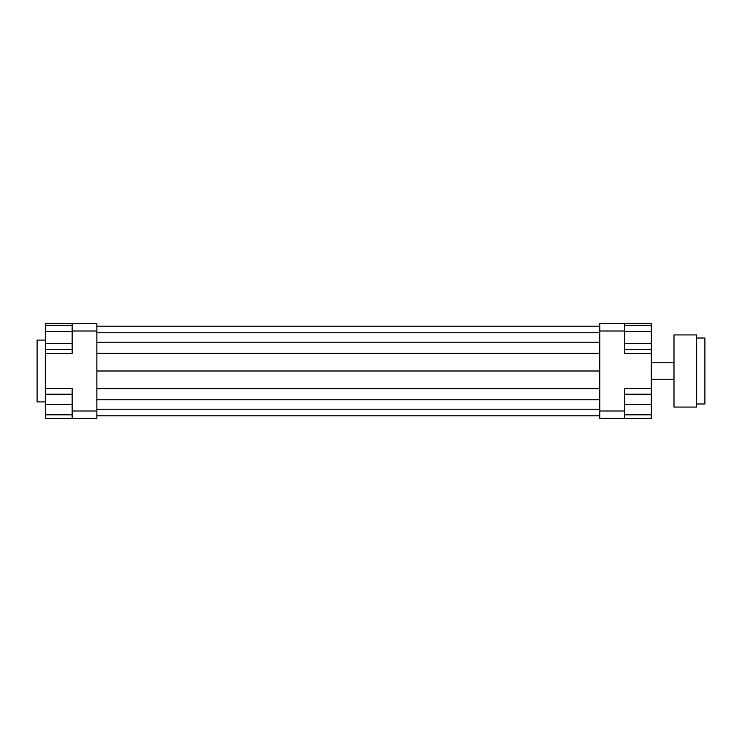 <?xml version="1.0" encoding="UTF-8"?>
<svg xmlns="http://www.w3.org/2000/svg" width="742" height="742" viewBox="0 0 742 742"><rect width="100%" height="100%" fill="white"/><g stroke="black" fill="none" stroke-linecap="round" stroke-linejoin="round"><path stroke-width="1.11" d="M624.514 410.985L624.514 388.52L651.309 388.52L651.309 418.405L624.514 418.405L624.514 410.985L599.786 410.985L599.786 418.405L624.514 418.405M651.309 388.52L651.309 353.48L624.514 353.48L624.514 323.595L599.786 323.595L599.786 410.985M599.786 331.015L624.514 331.015M72.141 323.595L72.141 331.015L96.868 331.015L96.868 323.595L45.345 323.595L45.345 325.608L72.141 325.608M72.141 331.015L72.141 353.48L45.345 353.48L45.345 394.188L72.141 394.188M651.309 353.48L651.309 349.408L624.514 349.408M624.514 323.595L651.309 323.595L651.309 325.608L624.514 325.608M72.141 410.985L72.141 418.405L96.868 418.405L96.868 410.985L72.141 410.985L72.141 388.52L45.345 388.52M72.141 418.405L45.345 418.405L45.345 414.797L72.141 414.797M45.345 414.797L45.345 394.188M45.345 404.492L72.141 404.492M72.141 331.553L45.345 331.553L45.345 353.48M45.345 343.453L72.141 343.453M45.345 349.408L72.141 349.408M45.345 331.553L45.345 325.608M651.309 414.797L624.514 414.797M651.309 394.188L624.514 394.188M651.309 404.492L624.514 404.492M651.309 325.608L651.309 343.453L624.514 343.453M651.309 331.553L624.514 331.553M651.309 343.453L651.309 349.408M45.345 340.086L37.1 340.086L37.1 401.914L45.345 401.914M96.868 326.174L599.786 326.174M96.868 332.768L599.786 332.768M96.868 342.201L599.786 342.201M96.868 353.35L599.786 353.35M96.868 371L599.786 371M96.868 410.985L96.868 331.015M96.868 388.65L599.786 388.65M96.868 399.799L599.786 399.799M96.868 409.232L599.786 409.232M96.868 415.826L599.786 415.826M696.655 338.018L704.9 338.018L704.9 403.982L696.655 403.982M696.655 371L696.655 334.93L673.986 334.93L673.986 407.07L696.655 407.07L696.655 371M651.309 379.245L673.986 379.245M651.309 362.755L673.986 362.755"/></g></svg>
